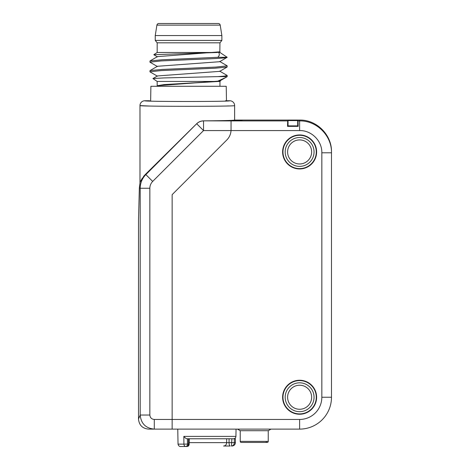<?xml version="1.0" encoding="UTF-8"?>
<svg xmlns="http://www.w3.org/2000/svg" width="470" height="470" viewBox="0 0 470 470"><rect width="100%" height="100%" fill="white"/><g stroke="black" fill="none" stroke-linecap="round" stroke-linejoin="round"><path stroke-width="0.7" d="M231.029 130.595L231.052 129.732L231.029 130.578L203.534 130.578L196.707 123.751A9.659 9.659 -22.5 0 1 203.534 120.919L203.534 130.578L152.679 181.426C150.835 183.329 149.889 185.609 149.854 188.258L149.854 415.028L140.195 415.028C141.035 423.582 145.735 428.282 154.289 429.116L172.143 429.116L172.143 419.457L172.143 429.116L299.619 429.116A31.872 31.872 0 0 0 331.491 397.244L331.491 151.951C331.938 134.943 316.663 119.633 299.619 120.073L234.624 120.073L234.624 105.591A4.829 4.829 180 0 0 229.795 100.762L229.795 100.762C231.381 101.726 143.209 101.726 144.813 100.762L144.813 100.762A4.829 4.829 180 0 0 139.984 105.591L149.583 106.038M331.491 374.384L331.491 361.031L331.491 374.384M331.491 293.427L331.491 361.031M331.491 188.159L331.491 255.762M172.143 194.645L226.81 139.978A14.488 14.488 0 0 0 231.029 130.578A14.488 14.488 0 0 1 226.81 139.978L172.143 194.645L172.143 419.457L172.143 194.645M316.615 397.244A16.996 16.996 0 0 1 299.619 414.24A16.996 16.996 0 0 1 282.623 397.244A16.996 16.996 0 0 1 299.619 380.248A16.996 16.996 0 0 1 316.615 397.244M316.615 151.945A16.996 16.996 0 0 1 299.619 168.942A16.996 16.996 0 0 1 282.623 151.945A16.996 16.996 0 0 1 299.619 134.949A16.996 16.996 0 0 1 316.615 151.945M184.011 444.802A2.415 1.921 -90 0 1 183.923 444.127L187.477 444.085A2.415 1.633 90 0 1 185.844 446.5A2.415 1.921 -90 0 1 183.923 444.127L183.829 436.401C185.168 438.022 186.32 438.81 187.295 438.774L188.781 438.774M231.904 438.774L235.4 438.774L235.4 442.634L234.319 442.634C234.272 444.555 233.314 445.678 231.446 446.018L231.904 438.774L187.295 438.774M183.923 444.127L178.03 444.127C178.7 446.958 180.991 446.524 180.445 446.5L186.784 446.5A2.415 1.927 -90 0 1 186.778 446.5L186.784 446.5A2.415 1.633 -90 0 0 188.411 444.085L189.193 444.115L189.263 438.774L229.066 438.774L229.066 442.634L189.216 442.634M231.798 438.774L229.066 438.774M231.446 446.018L232.016 446.018C234.089 445.795 235.217 444.673 235.4 442.634M234.319 442.634L234.319 438.774L234.319 442.634L229.066 442.634A3.378 1.157 -90 0 0 230.224 446.018L223.579 446.018A3.378 3.073 -90 0 0 226.652 442.634L226.652 438.774M240.229 441.377A1.063 1.063 0 0 0 241.286 442.44L267.171 442.44A1.063 1.063 0 0 0 268.235 441.377L240.229 441.377A1.063 1.063 0 0 0 241.286 442.44A1.063 1.063 0 0 1 240.229 441.377L240.229 430.714L237.456 429.116L240.229 430.714L268.235 430.714L271.002 429.116L268.235 430.714L271.002 429.116L268.235 430.714L268.235 441.377A1.063 1.063 0 0 1 267.171 442.44A1.063 1.063 0 0 1 266.12 441.541M231.04 130.355L231.052 120.667L243.125 120.073L231.052 120.919L203.504 120.849C223.35 120.708 233.725 120.449 234.624 120.073M226.475 100.762L226.223 86.274L150.893 86.274L150.641 100.909M287.54 126.36L287.693 120.919L288.034 120.579L297.686 120.579L298.027 120.919L298.18 126.36L287.54 126.36L288.034 125.872L297.686 125.872L297.686 120.579M288.034 125.872L288.034 120.579M297.686 125.872L298.18 126.36M149.854 415.028C150.118 417.718 151.593 419.199 154.289 419.457L299.619 419.457A22.213 22.213 0 0 0 321.832 397.244L321.832 152.791L331.491 152.791C331.926 135.76 316.663 120.49 299.619 120.919L298.027 120.919M157.174 85.628L157.174 81.445L217.205 81.445L164.159 84.582L157.238 85.728M157.174 86.274L157.286 85.699L166.163 84.635L218.632 81.445L219.948 81.445L219.948 86.274M219.837 51.959L219.948 42.817L157.174 42.817L157.174 52.475L217.205 52.475L219.948 51.823L157.456 56.623L150.018 60.93L149.93 62.128L161.245 60.924L188.558 59.714C209.203 58.909 227.721 58.104 227.186 57.299L217.822 57.299L162.191 59.778L150.018 60.93M219.948 52.475L218.632 52.475L219.948 52.029L219.948 52.475L227.186 57.299L219.66 61.717L157.456 66.282L150.018 70.588L162.197 69.437L215.877 67.075L227.186 65.865L227.098 67.063L219.66 71.37L157.462 75.94L152.938 78.555L163.695 77.938L217.822 76.616L224.772 76.069L227.075 75.406M217.205 81.445L225.882 77.427L219.66 81.028L157.286 85.699M218.632 52.475C219.749 54.085 219.478 55.695 217.822 57.299M227.098 67.063L214.913 68.221L161.245 70.582L149.93 71.787L150.018 70.588M218.632 81.445L220.307 81.204L219.66 80.769M157.174 81.445L152.938 78.555M225.882 77.427L227.186 76.616L217.822 76.616M217.205 52.475L153.808 54.714L157.456 56.888M157.174 42.817L155.241 40.402L155.241 35.573L156.91 25.127L220.207 25.127L221.875 35.573L155.241 35.573M219.948 42.817L221.875 40.402L155.241 40.402M221.875 40.402L221.875 35.573M156.91 25.127A1.933 1.933 0 0 1 158.819 23.5L218.297 23.5A1.933 1.933 0 0 1 220.207 25.127M188.558 23.5L216.564 23.5M282.964 397.244A16.662 16.662 0 0 0 299.619 413.906A16.662 16.662 0 0 0 316.281 397.244A16.662 16.662 0 0 0 299.619 380.588A16.662 16.662 0 0 0 282.964 397.244M299.619 382.815A14.435 14.435 0 0 1 314.054 397.244A14.435 14.435 0 0 1 299.619 411.679A14.435 14.435 0 0 1 285.184 397.244A14.435 14.435 0 0 1 299.619 382.815M299.619 385.23A12.02 12.02 0 0 1 311.639 397.244A12.02 12.02 0 0 1 299.619 409.264A12.02 12.02 0 0 1 287.599 397.244A12.02 12.02 0 0 1 299.619 385.23M282.964 151.945A16.662 16.662 0 0 0 299.619 168.607A16.662 16.662 0 0 0 316.281 151.945A16.662 16.662 0 0 0 299.619 135.284A16.662 16.662 0 0 0 282.964 151.945M299.619 137.51A14.435 14.435 0 0 1 314.054 151.945A14.435 14.435 0 0 1 299.619 166.38A14.435 14.435 0 0 1 285.184 151.945A14.435 14.435 0 0 1 299.619 137.51M299.619 139.925A12.02 12.02 0 0 1 311.639 151.945A12.02 12.02 0 0 1 299.619 163.965A12.02 12.02 0 0 1 287.599 151.945A12.02 12.02 0 0 1 299.619 139.925M154.289 419.457L154.289 429.116L148.579 429.116C142.469 428.517 139.114 425.162 138.509 419.046L138.509 219.972L139.349 187.906L139.984 183.012C139.866 181.943 141.67 179.07 145.389 174.411L196.689 123.716C198.563 121.871 200.831 120.919 203.504 120.849M154.289 429.116L148.579 429.116C142.463 428.522 139.108 425.162 138.509 419.052L138.509 220.054M231.052 129.732L231.052 120.919L287.693 120.919M196.689 123.716L145.853 174.599L145.389 174.411L143.526 176.45M142.187 178.359L141.887 178.858M141.552 179.452L140.759 181.109M139.984 183.012L139.984 105.591A4.829 4.829 180 0 1 144.813 100.762A4.829 4.829 0 0 0 139.984 105.586M226.569 106.003L229.019 105.938M230.982 100.909A4.829 4.829 180 0 1 234.624 105.591C236.387 106.555 138.204 106.555 139.984 105.591M149.677 100.762L144.813 100.762L149.677 100.762M231.029 130.578L299.619 130.578C311.451 130.237 322.173 140.965 321.832 152.791L331.491 152.791M321.832 397.244L331.491 397.244M299.619 419.457L299.619 429.116M233.508 438.774C234.971 438.622 235.775 437.834 235.922 436.401L183.829 436.401M188.482 438.774L188.411 444.085L187.477 444.085L187.407 438.774M299.619 120.073L299.619 130.578M149.854 188.258L140.195 188.258L140.195 415.028L138.509 419.046M139.349 187.906L140.195 188.258C140.277 182.953 142.163 178.406 145.853 174.599L152.679 181.426M229.795 100.762L225.512 100.762L229.795 100.762A4.829 4.829 0 0 1 234.624 105.586M178.03 444.127L177.766 429.116M188.247 446.001L188.558 446.018M186.784 446.5A2.415 2.415 0 0 0 189.193 444.115M235.922 436.401L236.052 429.116M240.229 430.714L237.456 429.116M219.66 61.453L227.098 65.759M219.66 71.111L227.098 75.417M150.024 71.892L157.462 76.199M150.018 62.234L157.456 66.54M219.948 81.445L220.307 81.204M227.186 75.523L227.186 76.616M157.174 52.475L153.808 54.714"/></g></svg>
